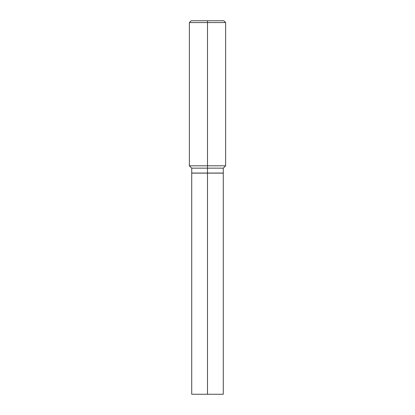 <?xml version="1.0" encoding="UTF-8"?>
<svg xmlns="http://www.w3.org/2000/svg" width="415" height="415" viewBox="0 0 415 415"><rect width="100%" height="100%" fill="white"/><g stroke="black" fill="none" stroke-linecap="round" stroke-linejoin="round"><path stroke-width="0.31" stroke-dasharray="2.08 1.56" d="M223.275 173.05L191.797 173.05L223.203 173.05L191.797 173.122L223.203 173.122L207.5 173.122L207.5 394.25L223.275 394.25M191.725 173.05L207.5 173.05L207.5 394.25L191.725 394.25M223.275 168.158L207.5 168.158L207.5 173.05L207.5 168.158L191.725 168.158M189.37 165.798L207.5 165.798L207.5 168.158L207.5 165.798L225.63 165.798M225.63 22.566L207.5 22.566L207.5 165.798L207.5 22.566L189.37 22.566M191.18 20.75L207.5 20.75L207.5 22.566L207.5 20.75L223.82 20.75M223.275 173.122L191.725 173.122"/><path stroke-width="0.62" d="M207.5 394.25L191.725 394.25L191.725 173.122L223.275 173.122L223.275 394.25L207.5 394.25L207.5 173.05L223.275 173.05L223.275 168.158L225.63 165.798L189.37 165.798L191.725 168.158L191.725 173.05L207.5 173.05L207.5 168.158L223.275 168.158M207.5 20.75L191.18 20.75L189.37 22.566L207.5 22.566L207.5 20.75L223.82 20.75L225.63 22.566L207.5 22.566L207.5 168.158L191.725 168.158M225.63 22.566L225.63 165.798M189.37 22.566L189.37 165.798"/></g></svg>
